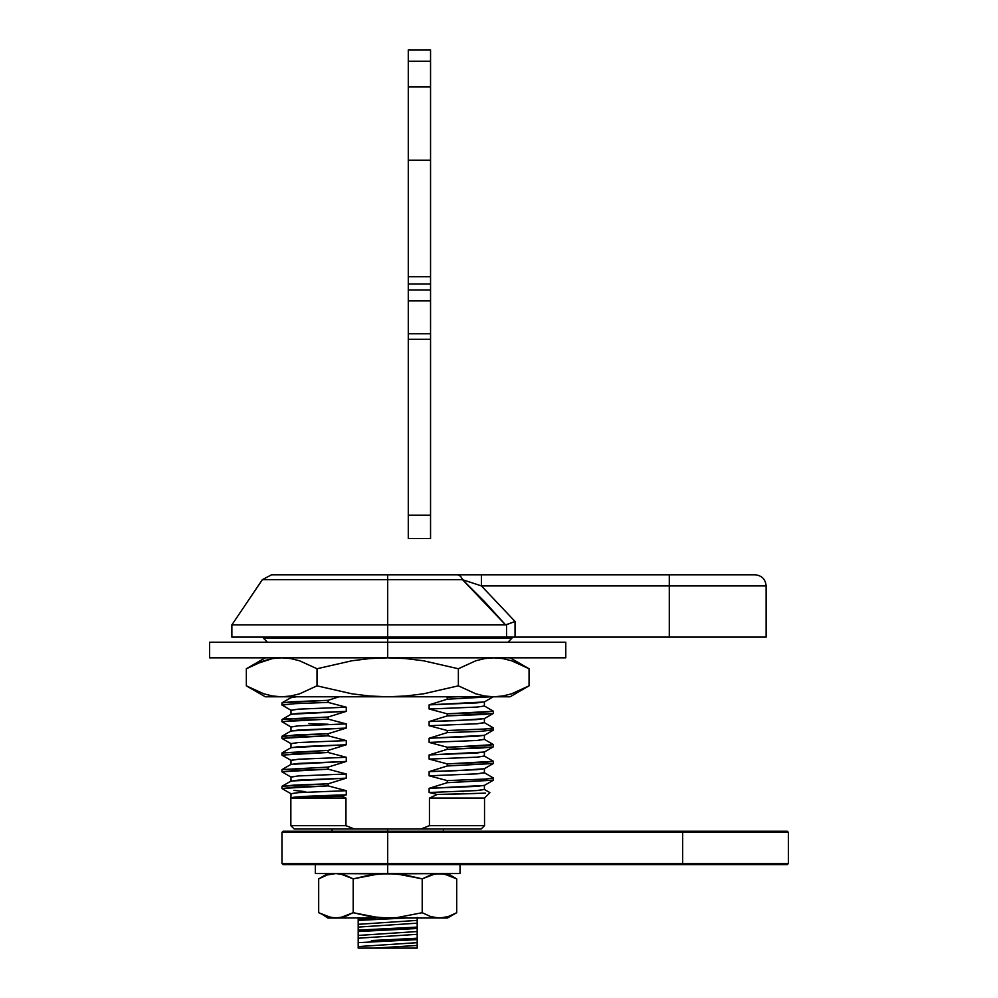 <?xml version="1.0" encoding="UTF-8"?>
<svg xmlns="http://www.w3.org/2000/svg" width="998" height="998" viewBox="0 0 998 998"><rect width="100%" height="100%" fill="white"/><g stroke="black" fill="none" stroke-linecap="round" stroke-linejoin="round"><path stroke-width="1.5" d="M510.115 696.779L529.052 685.838L529.052 668.747L529.052 685.838L511.562 693.835L502.693 696.018L493.436 696.779L510.115 696.779L265.281 696.779L281.673 696.779L272.691 696.018L281.673 696.779L272.691 696.018L263.809 693.822L246.344 685.838L246.344 668.747L263.809 660.763L272.691 658.58L281.673 657.819L290.655 658.568L299.525 660.763L317.015 668.747L351.895 660.776L369.672 658.58L387.698 657.819L405.724 658.58L423.501 660.776L458.369 668.747L475.834 660.763L484.716 658.58L493.436 657.819L501.982 658.455M529.052 685.838L511.562 693.835L502.693 696.018L493.711 696.779L484.716 696.018L475.834 693.822L458.369 685.838L423.501 693.81L405.737 696.018L387.698 696.779L493.711 696.779L484.716 696.018L475.834 693.822L458.369 685.838L458.369 668.747L458.369 685.838L423.501 693.81L405.737 696.018L387.698 696.779L369.672 696.018L351.907 693.81L317.015 685.838L317.015 668.747L317.015 685.838L299.525 693.835L290.655 696.018L281.673 696.779L387.698 696.779L369.672 696.018L351.907 693.81L317.015 685.838L299.525 693.835L290.655 696.018L281.673 696.779M281.673 657.819L272.704 658.568L281.673 657.819L290.655 658.568L299.525 660.763L317.015 668.747L351.895 660.776L369.672 658.58L387.698 657.819L405.724 658.58L423.501 660.776L458.369 668.747L475.834 660.763L484.716 658.58L493.711 657.819L502.693 658.568L511.562 660.763L529.052 668.747L510.115 657.819M265.281 657.819L246.344 668.747L255.026 664.231L246.344 668.747L246.344 685.838L251.097 688.445M263.809 693.822L246.344 685.838L265.281 696.779M524.287 688.445L526.245 687.41M493.711 696.779L496.081 696.716M526.358 667.238L529.052 668.747M511.562 660.763L520.345 664.219M255.026 664.231L272.342 658.63M788.395 863.507L788.395 832.344L682.657 832.344L682.657 863.507L387.698 863.507L387.698 864.617L283.07 864.617L281.96 863.507L387.698 863.507L387.698 832.344L682.657 832.344L682.657 863.507L788.395 863.507L787.285 864.617L387.698 864.617L682.657 864.617L682.657 863.507L387.698 863.507L387.698 832.344L281.96 832.344L281.96 863.507M788.395 832.344L787.285 831.234L283.07 831.234L281.96 832.344M387.698 864.617L387.698 873.524L387.698 864.617L283.07 864.617L387.698 864.617L387.698 863.507L281.96 863.507L387.698 863.507M682.657 863.507L788.395 863.507L682.657 863.507L682.657 864.617L787.285 864.617L682.657 864.617M682.657 831.234L787.285 831.234L682.657 831.234L682.657 832.344L788.395 832.344L682.657 832.344L682.657 831.234L283.07 831.234L387.698 831.234L387.698 832.344L281.96 832.344L387.698 832.344L387.698 829.001L387.698 831.234M387.698 832.344L682.657 832.344M447.453 918.048L456.71 912.708L456.71 878.864L456.71 912.708L448.164 916.613L456.71 912.708L448.164 916.613L439.457 918.048L430.737 916.613L435.066 917.673L447.453 918.048L378.916 917.673L353.192 912.708L353.192 878.864L378.916 873.899L460.041 873.524L315.343 873.524L396.505 873.899L422.204 878.864L435.066 873.899L430.737 874.959L439.457 873.524L435.066 873.899L443.836 873.899L456.71 878.864L448.177 874.972M375.597 918.048L358.195 919.008L358.195 920.393L387.698 918.884L387.698 918.048L370.258 916.613L353.192 912.708L344.659 916.613L335.939 918.048L396.505 917.673L422.204 912.708L422.204 878.864L422.204 912.708L430.724 916.601L439.457 918.048L430.724 916.601L422.204 912.708L396.505 917.673L327.93 918.048L335.939 918.048L327.219 916.601L318.686 912.708L318.686 878.864L327.219 874.972L335.939 873.524L344.659 874.959L353.192 878.864L353.192 912.708L340.318 917.673L331.561 917.673M344.659 916.601L348.739 915.016L344.659 916.601M331.548 917.673L318.686 912.708L318.686 878.864L327.219 874.972L335.939 873.524L340.318 873.899L353.192 878.864L370.246 874.972L387.698 873.524L405.2 874.972L422.204 878.864L430.724 874.972L439.457 873.524L448.164 874.959L456.71 878.864L447.453 873.524M340.33 917.673L341.166 917.524M327.93 918.048L323.277 915.079M375.585 918.048L358.195 919.008L358.195 918.048L358.195 920.393L405.313 918.048L387.698 918.884L387.698 918.048L441.64 917.96M448.177 916.613L439.457 918.048M444.559 917.549L445.52 917.349M444.609 874.036L443.91 873.911M340.33 873.899L341.166 874.048M209.605 642.238L565.779 642.238L387.698 642.238L387.698 657.819L565.779 657.819L209.605 657.819L387.698 657.819L387.698 638.233L387.698 642.238L209.605 642.238L209.605 657.819M262.349 579.688L231.873 624.873L505.562 624.873L484.629 601.719L462.536 579.688L262.349 579.688L387.698 579.688L387.698 637.111L387.698 624.873L231.873 624.873L231.873 637.111L766.127 637.111L766.127 585.913C765.454 579.164 761.748 575.459 754.999 574.786L387.698 574.786L387.698 579.688L462.536 579.688A11.128 6.649 -90 0 0 457.022 574.786L271.568 574.786L387.698 574.786L271.568 574.786L262.349 579.688L387.698 579.688L387.698 574.786M511.912 637.111L511.912 638.233L387.698 638.233L511.912 638.233L507.907 642.238M231.873 637.111L387.698 637.111L387.698 638.233L387.698 637.111L506.56 637.111L506.56 624.698L387.698 624.873L387.698 579.688M363.684 948.1L358.195 948.1L358.195 946.591L417.189 942.661L417.189 945.443L375.098 948.1L408.307 948.1L375.098 948.1L417.189 945.443L417.189 948.1L408.307 948.1L417.189 948.1L417.189 920.393L358.195 924.323L358.195 920.393L358.195 927.105L417.189 923.175L417.189 920.393L358.195 924.323L358.195 930.136L417.189 927.105L417.189 923.175L358.195 927.105L358.195 935.45L417.189 931.533L417.189 928.502L387.698 930.011L417.189 928.502L417.189 927.105L387.698 928.627L387.698 930.011L358.195 931.533L387.698 930.011L387.698 928.627L358.195 930.136L358.195 938.232L417.189 934.315L417.189 931.533L358.195 935.45L358.195 942.661L387.698 941.139L387.698 939.754L371.431 940.515L387.698 939.754L387.698 941.139L417.189 939.629L417.189 938.232L387.698 939.754L417.189 938.232L417.189 934.315L358.195 938.232L358.195 946.591L417.189 942.661L417.189 939.629L358.195 942.661L358.195 948.1L361.276 948.1L358.195 948.1L358.195 945.193M417.189 921.541L417.189 924.572M358.195 921.541L358.195 917.611M417.189 932.668L417.189 935.7M358.195 932.668L358.195 928.751M417.189 943.796L417.189 946.84M358.195 943.796L358.195 939.879M417.189 937.097L417.189 941.014M358.195 937.097L358.195 934.066M417.189 925.969L417.189 929.886M358.195 925.957L358.195 922.925M417.189 920.393L417.189 917.362L417.189 920.393M458.332 696.779L447.241 697.128L447.241 699.211L493.436 696.641M493.424 711.2L480.013 712.609L447.241 713.82L447.241 715.903L484.267 714.443L493.411 713.283M493.436 711.237L493.436 713.333M492.501 727.592L491.016 728.503L482.545 729.164L447.241 730.511L447.241 732.607L481.448 731.309L493.037 729.8M493.324 727.816L493.436 730.025M453.953 747.003L447.241 747.215L447.241 749.298L481.161 748.026L492.463 747.078L493.436 746.729L493.436 744.633L453.953 747.003M493.436 763.433L493.436 761.324L447.241 763.907L447.241 765.99L493.436 763.433M493.311 777.904L486.051 779.026L447.241 780.598L447.241 782.694L493.424 780.087M281.96 705.012L295.533 703.615L328.142 702.405L328.142 700.322L291.067 701.781L281.972 702.954M281.96 738.345L328.142 735.8L328.142 733.717L346.269 728.078L346.269 723.899L328.142 719.109L328.142 717.013L284.181 719.059L281.985 719.533L281.96 721.679L328.142 719.109L295.433 720.319L281.972 721.729M328.142 724.249L308.968 723.625M282.047 721.791L291.092 727.018L298.352 725.858L346.269 723.899L298.352 725.858L290.992 726.893L290.992 731.072L298.352 730.025L346.269 728.078L291.092 730.948L282.047 736.187L328.142 733.717L295.595 734.915L282.683 736.586M281.96 755.099L328.142 752.492L328.142 750.409L281.972 753.028M281.96 769.67L281.96 771.766L328.142 769.196L328.142 767.1L281.96 769.67M281.96 788.445L328.142 785.888L328.142 783.804L294.235 785.089L281.96 786.374L281.96 788.457M485.564 793.148L437.224 794.458L429.439 798.063L484.529 798.063L429.439 798.063L437.224 794.458L429.439 798.063L429.439 825.67L484.529 825.67L429.439 825.67L420.956 829.001L481.186 829.001L294.198 829.001L354.427 829.001L345.957 825.67L345.957 798.063L341.703 796.155L290.767 797.951L341.703 796.155L346.269 794.857C308.22 795.93 289.894 797.003 291.316 798.063C289.894 797.003 308.22 795.93 346.269 794.857L346.269 790.69L298.352 792.637L290.992 793.684L290.992 797.851M461.563 791.377L463.696 791.426M294.198 829.001L290.855 825.67L345.957 825.67L290.855 825.67L290.855 798.063L345.957 798.063L291.042 797.826M282.047 786.262L328.142 783.804L346.269 778.166L291.092 781.035L282.047 786.262M282.047 769.57L328.142 767.1L346.269 761.462L291.092 764.343L282.047 769.57M282.047 752.879L328.142 750.409L346.269 744.77L291.092 747.652L282.047 752.879M282.047 719.483L328.142 717.013L346.269 711.374L291.092 714.256L282.047 719.483M290.992 697.677L296.581 696.779L291.092 697.565L282.047 702.792L328.142 700.322L339.033 696.779L328.142 700.322L328.142 702.405L294.235 703.69L282.06 705.099L291.092 710.314L298.352 709.154L346.269 707.208L298.352 709.154L290.992 710.202L290.992 714.368L298.352 713.333L346.269 711.374L346.269 707.208L328.142 702.405L346.269 707.208L346.269 711.374L328.142 717.013L328.142 719.109L346.269 723.899L346.269 728.078L328.142 733.717L328.142 735.8L294.173 737.085L282.035 738.47L291.092 743.71L298.352 742.549L346.269 740.603L298.352 742.549L290.992 743.597L290.992 747.764L298.352 746.716L346.269 744.77L346.269 740.603L328.142 735.8L346.269 740.603L346.269 744.77L328.142 750.409L328.142 752.492L296.693 753.64L282.122 755.212M484.392 706.023L477.032 707.071L429.128 709.017L477.032 707.071L484.392 706.023L484.392 701.856L477.032 702.891L429.128 704.85L447.241 699.211L447.241 697.128L446.094 696.779L458.269 696.779M447.241 699.211L429.128 704.85L429.128 709.017L447.241 713.82L493.436 711.25L484.292 705.91M484.292 722.602L477.032 723.762L429.128 725.721L447.241 730.511L485.39 728.989L493.436 727.941L484.292 722.602M484.292 739.306L477.032 740.466L429.128 742.412L447.241 747.215L485.39 745.681L493.436 744.633L484.292 739.306M484.292 755.997L477.032 757.158L429.128 759.104L447.241 763.907L485.39 762.372L493.436 761.337L484.292 755.997M484.292 772.689L477.032 773.849L429.128 775.808L447.241 780.598L485.39 779.076L493.436 778.028L484.292 772.689M489.881 792.612L484.292 789.393L477.032 790.553L429.128 792.499L437.224 794.458L474.823 793.597M290.992 781.16L298.352 780.112L346.269 778.166L346.269 773.986L298.352 775.945L290.992 776.98L290.992 781.16M290.992 764.456L298.352 763.42L346.269 761.462L346.269 757.295L298.352 759.241L290.992 760.289L290.992 764.456M484.392 718.548L477.032 719.595L429.128 721.542L429.128 725.721L477.032 723.762L484.392 722.727L484.392 718.548M484.392 735.239L477.032 736.287L429.128 738.233L429.128 742.412L477.032 740.466L484.392 739.418L484.392 735.239M484.392 751.943L477.032 752.979L429.128 754.937L429.128 759.104L477.032 757.158L484.392 756.11L484.392 751.943M484.392 768.635L477.032 769.683L429.128 771.629L429.128 775.808L477.032 773.849L484.392 772.814L484.392 768.635M484.392 785.326L477.032 786.374L429.128 788.32L429.128 792.499L477.032 790.553L484.392 789.505L484.392 785.326M282.047 771.878L291.092 777.105L298.352 775.945L346.269 773.986L328.142 769.196L295.196 770.419L281.985 771.828M282.047 755.174L291.092 760.401L298.352 759.241L346.269 757.295L328.142 752.492L346.269 757.295L346.269 761.462L328.142 767.1L328.142 769.196L346.269 773.986L346.269 778.166L328.142 783.804L328.142 785.888L295.595 787.085L281.997 788.532M493.411 713.395L447.241 715.903L447.241 713.82L429.128 709.017L429.128 704.85L484.292 701.968L493.336 696.741M493.374 729.937L479.826 731.397L447.241 732.607L447.241 730.511L429.128 725.721L429.128 721.542L447.241 715.903L429.128 721.542L456.074 720.631L484.292 718.66L493.336 713.433M493.074 746.941L447.241 749.298L447.241 747.215L429.128 742.412L429.128 738.233L447.241 732.607L429.128 738.233L484.292 735.364L493.336 730.137M493.374 780.199L447.241 782.694L447.241 780.598L429.128 775.808L429.128 771.629L447.241 765.99L429.128 771.629L456.074 770.718L484.292 768.747L493.336 763.52L447.241 765.99L447.241 763.907L429.128 759.104L429.128 754.937L447.241 749.298L429.128 754.937L484.292 752.055L493.336 746.828M282.047 788.57L291.092 793.797L298.352 792.637L346.269 790.69L346.269 794.857L341.703 796.155L345.957 798.063L345.957 825.67L354.427 829.001L420.956 829.001L429.439 825.67L426.483 826.893L429.439 825.67L429.439 798.063L437.224 794.458L429.128 792.499L429.128 788.32L447.241 782.682L429.128 788.32L484.292 785.451L493.336 780.224M375.098 948.1L361.276 948.1L375.098 948.1M305.662 791.639L293.986 790.404M263.484 637.111L263.484 638.233L387.698 638.233L263.484 638.233L267.489 642.238M766.127 585.913L669.296 585.913L669.296 637.111L515.043 637.111L515.043 621.467L481.423 585.913L669.296 585.913L669.296 637.111L766.127 637.111M515.043 637.111L506.56 637.111L506.56 624.698L515.043 621.467L515.043 637.111M513.047 622.228L505.562 624.873L462.536 579.688L481.423 585.913L515.043 621.467L512.673 622.365M481.423 585.913L669.296 585.913L669.296 574.786L481.423 574.786L481.423 585.913L481.423 574.786L457.022 574.786A11.128 6.649 90 0 1 462.536 579.688L466.577 581.023M467.513 581.335L471.343 582.595M471.979 582.795L476.645 584.341M476.557 584.304L475.372 583.917M669.296 574.786L754.999 574.786L669.296 574.786L669.296 585.913L766.127 585.913L669.296 585.913M285.877 657.819L281.972 657.819M346.269 790.69L328.142 785.888L346.269 790.69M413.309 948.1L408.382 948.1M408.244 948.1L398.689 948.1M391.94 948.1L387.686 948.1M386.288 948.1L375.273 948.1M430.55 49.9L430.55 61.24L430.55 49.9L408.282 49.9L408.282 276.758L430.55 276.758L430.55 160.216L408.282 160.216L408.282 291.329M408.282 49.9L408.282 61.24L430.55 61.24L430.55 291.329M430.55 297.13L430.55 538.521L408.282 538.521L408.282 515.155L408.282 538.521L430.55 538.521L430.55 333.731L408.282 333.731L408.282 515.155L430.55 515.155L408.282 515.155L408.282 339.295L430.55 339.295L408.282 339.295L408.282 300.885L408.282 333.731L430.55 333.731L430.55 300.885L408.282 300.885L408.282 289.956L430.55 289.956L430.55 276.758L408.282 276.758L408.282 283.968L430.55 283.968L408.282 283.968L408.282 289.956L430.55 289.956L430.55 300.885L408.282 300.885L408.282 297.13M430.55 61.24L408.282 61.24L408.282 86.938L430.55 86.938L430.55 61.24M408.282 86.938L408.282 160.216L430.55 160.216L430.55 86.938L408.282 86.938M460.041 864.617L460.041 873.524M315.343 864.617L315.343 873.524M318.686 878.864L327.93 873.524M443.349 829.001L443.349 831.234M565.779 642.238L565.779 657.819M493.436 780.112L493.436 778.028M281.96 704.987L281.96 702.891M281.96 736.287L281.96 738.37M281.96 752.979L281.96 755.074M481.186 829.001L484.529 825.67L484.529 798.063L489.906 792.686M290.992 696.779L290.992 697.627M332.047 829.001L332.047 831.234"/></g></svg>

